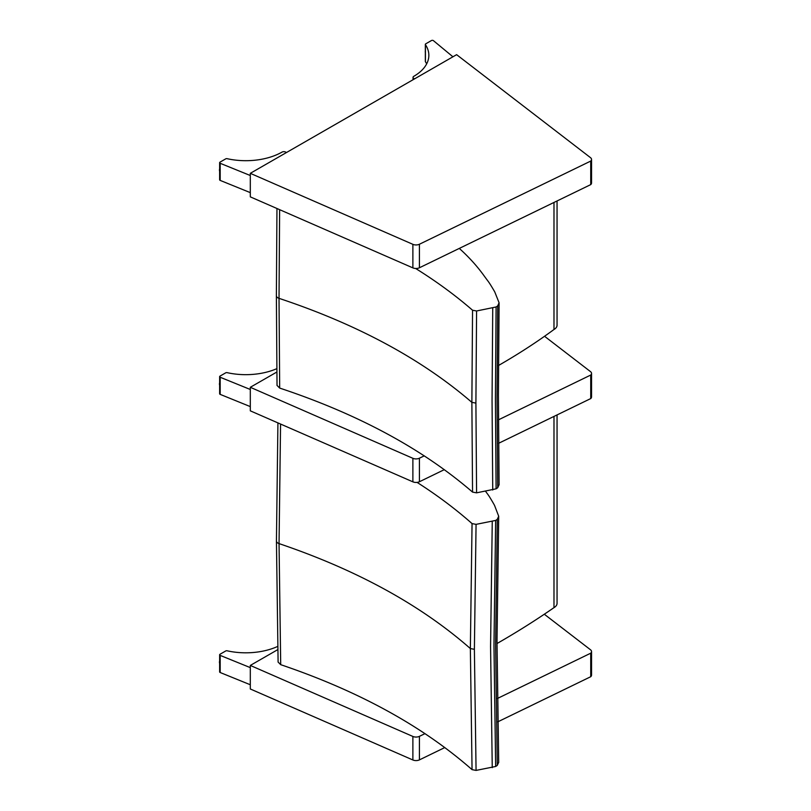 <?xml version="1.0" encoding="UTF-8"?>
<svg xmlns="http://www.w3.org/2000/svg" width="811" height="811" viewBox="0 0 811 811"><rect width="100%" height="100%" fill="white"/><g stroke="black" fill="none" stroke-linecap="round" stroke-linejoin="round"><path stroke-width="1.22" d="M553.984 202.456L553.984 329.499A681.95 393.72 180 0 1 498.491 365.497M557.056 200.966L557.056 325.221A10.482 6.052 180 0 1 553.984 329.499M499.079 484.613L497.721 487.705A18.217 10.513 180 0 1 496.099 488.82L476.584 492.835L472.549 492.095C422.267 448.747 357.975 414.076 279.673 388.074L277.027 385.407M279.673 388.074L279.025 298.347L279.623 209.664M415.648 268.482C436.551 281.508 455.518 295.427 472.549 310.228L471.87 402.357L472.549 492.095M472.549 310.228L476.584 310.978L475.905 403.097L476.584 492.835M476.584 310.978L496.099 306.964A18.217 10.513 0 0 0 497.721 305.838L499.079 302.756L494.751 291.899A441.235 254.745 -0 0 0 490.016 284.043A104.883 60.551 -0 0 0 487.644 280.636A498.866 288.017 180 0 1 484.116 275.852L484.055 275.77C477.203 266.231 468.951 257.107 459.3 248.409M492.733 308.15L492.054 400.279L492.733 490.016M497.721 305.838L497.042 397.978L497.721 487.705M496.099 306.964L495.42 399.093L496.099 488.82M412.88 244.334L412.88 267.873A5.241 3.021 -0 0 0 419.409 267.772L419.409 244.243A5.241 3.021 180 0 1 412.88 244.334L250.305 173.331L456.623 54.672L590.489 157.648A5.241 3.021 180 0 1 591.543 159.463A5.241 3.021 180 0 1 590.732 161.075L590.732 184.614A5.241 3.021 -0 0 0 591.543 183.002L591.543 159.463M412.88 267.873L250.305 196.86L250.305 173.331M590.732 184.614L419.409 267.772M419.409 244.243L590.732 161.075M425.43 61.22A1.308 0.76 -0 0 0 425.339 61.484A1.308 0.76 -0 0 0 425.43 61.758L425.43 44.646A1.308 0.76 180 0 1 425.339 44.372A1.308 0.76 180 0 1 425.724 43.835L431.432 40.55A1.308 0.76 180 0 1 433.429 40.651L452.933 56.79M425.43 44.646A51.549 29.764 180 0 1 428.847 55.3A51.549 29.764 180 0 1 413.813 76.315A2.585 1.49 -0 0 0 413.042 77.38A2.585 1.49 -0 0 0 413.813 78.444L414.553 78.87M413.813 78.444L413.813 79.296M426.667 63.856A51.549 29.764 -0 0 0 425.43 61.758M250.305 192.633L220.186 180.407L220.186 163.295A1.308 0.76 180 0 1 219.629 162.676A1.308 0.76 180 0 1 220.024 162.139L225.732 158.855A1.308 0.76 180 0 1 227.131 158.682A51.549 29.764 180 0 0 282.025 152.103A2.585 1.49 -0 0 1 285.715 152.113L286.455 152.539M219.629 162.676L219.629 179.789A1.308 0.76 -0 0 0 220.186 180.407M220.186 163.295L250.305 175.521M498.694 762.289L497.295 765.371A18.227 10.523 180 0 1 495.653 766.476L476.067 770.409L472.053 769.639C422.409 726.048 358.624 691.063 280.707 664.675L278.102 662.05M280.707 664.675L279.045 543.603L280.565 424.041M417.077 482.393C437.271 495.288 455.6 509.024 472.053 523.592L470.36 648.557L472.053 769.639M472.053 523.592L476.067 524.362L474.384 649.327L476.067 770.409M476.067 524.362L495.653 520.429A18.227 10.523 0 0 0 497.295 519.314L498.694 516.242L494.528 505.354A441.235 254.745 0 0 0 489.905 497.488A104.862 60.541 0 0 0 487.593 494.061A498.795 287.976 180 0 1 485.556 491.273M492.257 521.605L490.564 646.58L492.257 767.652M497.295 519.314L495.592 644.299L497.295 765.371M495.653 520.429L493.96 645.414L495.653 766.476M557.056 414.928L557.056 603.364A10.482 6.052 180 0 1 553.984 607.642A897.078 517.925 180 0 1 497.001 643.539M553.984 607.642L553.984 416.418M412.88 736.449L412.88 759.978A5.241 3.021 -0 0 0 419.409 759.887L419.409 736.347A5.241 3.021 180 0 1 412.88 736.449L250.305 665.436L277.767 649.641M412.88 759.978L250.305 688.975L250.305 665.436M590.732 676.719A5.241 3.021 -0 0 0 591.543 675.107L591.543 651.578A5.241 3.021 180 0 1 590.732 653.19L590.732 676.719L497.741 721.861M444.823 747.549L419.409 759.887M419.409 736.347L425.025 733.62M497.376 698.504L590.732 653.19M544.303 614.231L590.489 649.763A5.241 3.021 180 0 1 591.543 651.578M250.305 684.748L220.186 672.522L220.186 655.4A1.308 0.76 180 0 1 219.629 654.781A1.308 0.76 180 0 1 220.024 654.244L225.732 650.969A1.308 0.76 180 0 1 227.131 650.797A51.549 29.764 180 0 0 277.697 646.428M219.629 654.781L219.629 671.903A1.308 0.76 -0 0 0 220.186 672.522M220.186 655.4L250.305 667.625M412.88 458.306L412.88 481.835A5.241 3.021 -0 0 0 419.409 481.744L419.409 458.205A5.241 3.021 180 0 1 412.88 458.306L250.305 387.293L276.845 372.036M412.88 481.835L250.305 410.832L250.305 387.293M590.732 398.576A5.241 3.021 -0 0 0 591.543 396.964L591.543 373.435A5.241 3.021 180 0 1 590.732 375.047L590.732 398.576L498.603 443.303M444.327 469.65L419.409 481.744M419.409 458.205L424.285 455.843M498.461 419.834L590.732 375.047M544.546 336.271L590.489 371.62A5.241 3.021 180 0 1 591.543 373.435M250.305 406.605L220.186 394.379L220.186 377.257A1.308 0.76 180 0 1 219.629 376.639A1.308 0.76 180 0 1 220.024 376.101L225.732 372.817A1.308 0.76 180 0 1 227.131 372.654A51.549 29.764 180 0 0 276.804 368.67M219.629 376.639L219.629 393.761A1.308 0.76 -0 0 0 220.186 394.379M220.186 377.257L250.305 389.483M276.379 295.66A5.241 3.021 0 0 0 276.379 295.721A5.241 3.021 0 0 0 279.025 298.347C357.316 324.359 421.598 359.03 471.87 402.357L475.905 403.097M425.339 52.482A3.771 2.18 -59.9 0 1 425.278 51.853A3.771 2.18 -59.9 0 1 425.339 51.144M425.339 50.911A3.447 1.987 120.1 0 0 425.278 51.59A3.447 1.987 120.1 0 0 425.278 51.701M219.629 171.222A3.771 2.18 -59.9 0 1 219.629 169.023M219.629 168.81A3.447 1.987 120.1 0 0 219.457 170.077M276.439 540.927A5.241 3.021 0 0 0 276.429 540.988A5.241 3.021 0 0 0 279.045 543.603C356.952 569.991 420.716 604.976 470.36 648.557L474.384 649.327M219.629 663.327A3.771 2.18 -59.9 0 1 219.629 661.127M219.629 660.914A3.447 1.987 120.1 0 0 219.457 662.182M219.629 385.184A3.771 2.18 -59.9 0 1 219.629 382.985M219.629 382.772A3.447 1.987 120.1 0 0 219.457 384.039M277.027 385.468L276.379 295.721L276.956 208.508M499.089 484.877L498.41 395.2L499.089 303.101M425.339 61.484L425.339 44.372M413.042 77.38L413.042 79.742M425.339 52.685L425.339 50.586M219.629 171.314L219.629 168.587M278.102 662.111L276.439 540.988L277.92 422.886M498.704 762.472L497.001 641.491L498.704 516.587M219.629 663.418L219.629 660.701M219.629 385.276L219.629 382.559"/></g></svg>
